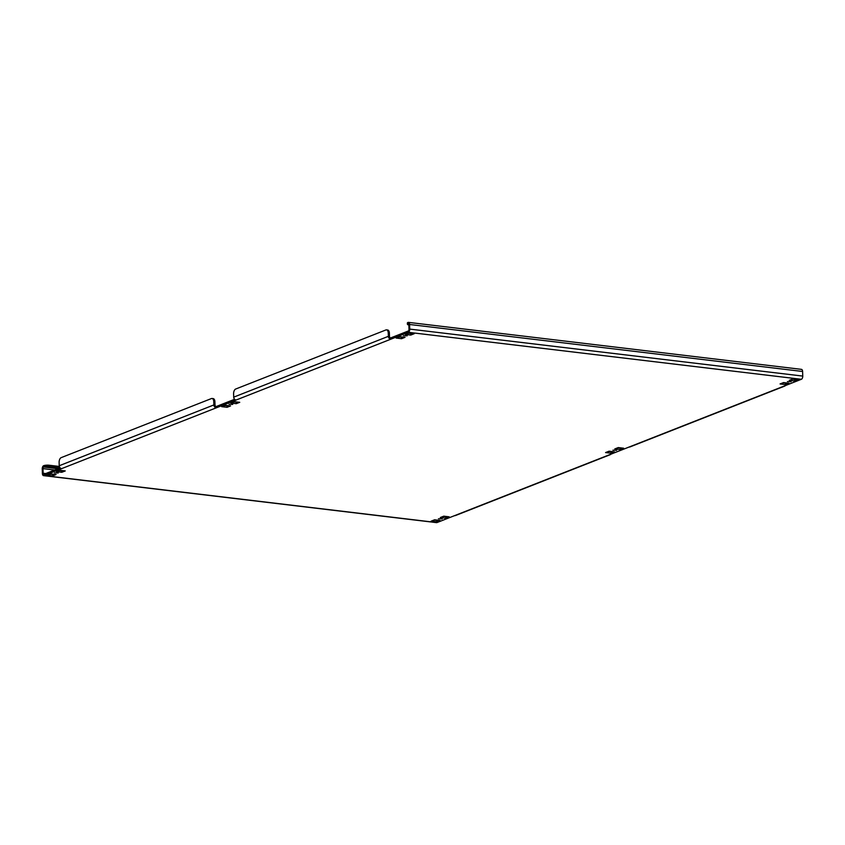<?xml version="1.0" encoding="UTF-8"?>
<svg xmlns="http://www.w3.org/2000/svg" width="845" height="845" viewBox="0 0 845 845"><rect width="100%" height="100%" fill="white"/><g stroke="black" fill="none" stroke-linecap="round" stroke-linejoin="round"><path stroke-width="1.27" d="M229.006 404.28L232.734 404.417L229.006 404.28M54.513 472.894L58.252 473.02L54.513 472.894M403.487 335.676L407.216 335.814L403.487 335.676M438.428 518.788L442.167 518.925L438.428 518.788M787.403 381.581L791.131 381.718L787.403 381.581M612.91 450.184L616.649 450.322L612.91 450.184M60.111 467.855L49.295 466.567A4.067 0.951 178.1 0 0 43.676 467.021A1.352 0.718 -83.2 0 0 42.989 468.626L43.137 473.242A1.352 0.718 -83.2 0 0 43.708 474.298A1.352 0.718 -83.2 0 0 43.919 474.267L60.132 467.887M57.988 468.732L43.676 467.021L43.634 465.711A2.715 1.447 -83.2 0 0 42.25 468.922L42.398 473.527A2.715 1.447 -83.2 0 0 43.549 475.64A2.715 1.447 -83.2 0 0 43.961 475.577L436.971 522.569L609.256 454.832A2.715 2.197 68.5 0 0 610.893 454.187M801.039 369.423A2.715 1.447 96.8 0 1 801.451 369.36A2.715 1.447 96.8 0 1 802.602 371.473L802.75 376.078A2.715 1.447 96.8 0 1 801.366 379.289L783.737 386.228A2.715 2.197 68.5 0 0 785.375 385.584M801.366 379.289L408.357 332.307A2.715 1.447 -83.2 0 0 409.74 329.096L409.582 324.48A2.715 1.447 -83.2 0 0 408.431 322.367A2.715 1.447 -83.2 0 0 408.029 322.431A4.067 0.951 -1.9 0 0 407.374 322.97L407.417 324.29A4.067 0.951 178.1 0 0 408.853 324.955M408.357 332.307L390.717 339.236L390.675 337.916L408.315 330.986A1.352 0.718 -83.2 0 0 409.001 329.381L408.853 324.776A1.352 0.718 -83.2 0 0 408.272 323.719A1.352 0.718 -83.2 0 0 408.072 323.741A4.067 0.951 178.1 0 0 407.417 324.29M53.478 474.225L49.739 474.256M62.657 470.612L58.928 470.644M227.96 405.621L224.231 405.653M237.139 402.009L233.41 402.04M611.875 451.515L608.136 451.547M621.054 447.913L617.325 447.945M402.442 337.007L398.713 337.039M786.357 382.912L782.628 382.943M795.536 379.299L791.807 379.331M446.572 516.517L442.843 516.548M437.393 520.129L433.654 520.161M411.631 333.405L407.892 333.437M234.625 399.284L216.193 406.529A1.352 1.099 -111.5 0 1 215.01 405.072L214.905 401.776L213.764 401.65A4.067 2.165 -83.2 0 0 212.042 398.481A4.067 2.165 -83.2 0 0 211.43 398.565L61.189 457.631A4.067 2.165 -83.2 0 0 59.118 462.447L59.224 465.743A2.715 2.197 68.5 0 0 61.59 468.648L43.961 475.577M52.591 475.904L56.076 474.531L50.679 473.887L47.183 475.26L52.591 475.904L52.548 474.594M61.769 472.292L65.266 470.929L59.858 470.274L56.372 471.647L61.769 472.292L61.727 470.982M225.161 405.283L221.665 406.656L227.073 407.301L230.558 405.927L225.161 405.283M234.34 401.671L230.854 403.044L236.251 403.688L239.748 402.315L234.34 401.671M609.076 451.188L605.58 452.561L610.988 453.205L614.473 451.832L609.076 451.188M618.255 447.575L614.769 448.948L620.167 449.593L623.663 448.22L618.255 447.575M399.643 336.68L396.157 338.053L401.555 338.697L405.04 337.324L399.643 336.68M783.558 382.574L780.062 383.947L785.47 384.602L788.955 383.229L783.558 382.574M792.737 378.972L789.251 380.345L794.649 380.989L798.145 379.616L792.737 378.972M443.773 516.179L440.287 517.552L445.685 518.196L449.181 516.823L443.773 516.179M434.594 519.791L431.098 521.164L436.506 521.809L439.991 520.435L434.594 519.791M408.822 333.067L405.336 334.44L410.733 335.085L414.23 333.712L408.822 333.067M784.635 386.112L629.99 446.92A2.715 2.197 -111.5 0 1 629.092 447.037L609.256 454.832M236.072 400.044L390.717 339.236A2.715 2.197 -111.5 0 1 388.362 336.331L388.246 333.036A4.067 2.165 -83.2 0 0 386.524 329.867A4.067 2.165 -83.2 0 0 385.911 329.951L235.681 389.027A4.067 2.165 -83.2 0 0 233.6 393.844L233.716 397.139A2.715 2.197 68.5 0 0 236.072 400.044L216.235 407.839A2.715 2.197 -111.5 0 1 213.88 404.935L213.764 401.65M390.675 337.916A1.352 1.099 -111.5 0 1 389.492 336.468L389.387 333.173L388.246 333.036M386.524 329.867L387.665 330.004A4.067 2.165 96.8 0 1 389.387 333.173M212.042 398.481L213.183 398.608A4.067 2.165 96.8 0 1 214.905 401.776M610.153 454.716L455.508 515.524A2.715 2.197 -111.5 0 1 454.61 515.64M61.59 468.648L216.235 407.839L216.193 406.529M436.971 522.569A2.715 1.447 96.8 0 1 436.569 522.632L43.549 475.64M43.634 465.711A4.067 0.951 -1.9 0 1 49.253 465.246L49.295 466.567M59.33 466.451L49.253 465.246M410.691 333.764L410.733 335.085M436.464 520.488L436.506 521.809M445.642 516.886L445.685 518.196M794.606 379.669L794.649 380.989M785.428 383.281L785.47 384.602M401.512 337.377L401.555 338.697M620.124 448.272L620.167 449.593M610.946 451.885L610.988 453.205M236.209 402.378L236.251 403.688M227.03 405.98L227.073 407.301M42.989 468.626L54.693 470.031M59.139 470.559L61.938 470.897M436.147 520.224L434.098 519.981M52.992 474.415L50.193 474.077M45.736 473.549L43.137 473.242M802.602 371.473L409.582 324.48M409.74 329.096L802.75 376.078M629.092 447.037L783.737 386.228M388.362 336.331L233.716 397.139M213.88 404.935L59.224 465.743M408.462 323.793L408.029 322.431M408.431 322.367L801.451 369.36"/></g></svg>
